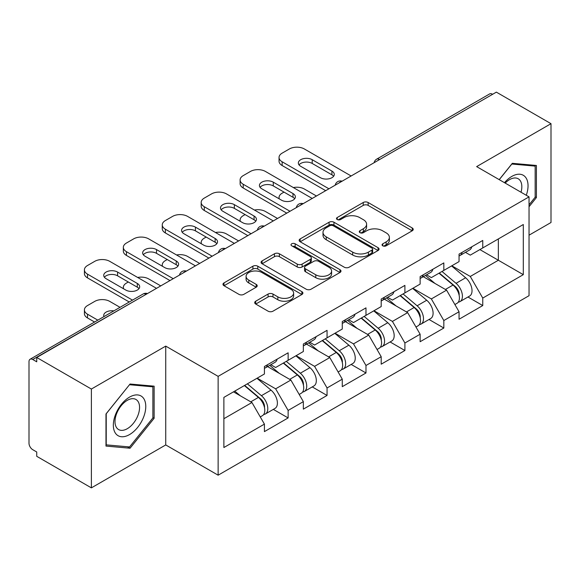 <?xml version="1.0" encoding="UTF-8"?>
<svg xmlns="http://www.w3.org/2000/svg" width="580" height="580" viewBox="0 0 580 580"><rect width="100%" height="100%" fill="white"/><g stroke="black" fill="none" stroke-linecap="round" stroke-linejoin="round"><path stroke-width="0.87" d="M382.771 245.811A2.421 1.399 0 0 0 386.193 245.811L412.221 230.789A3.466 2.001 0 0 0 413.236 229.375A3.466 2.001 0 0 0 412.221 227.962L368.133 202.507A3.466 2.001 0 0 0 363.232 202.507L337.212 217.536A2.421 1.399 0 0 0 336.501 218.522A2.421 1.399 0 0 0 337.212 219.515A2.421 1.399 0 0 0 340.641 219.515L344.005 217.573A11.085 6.402 0 0 1 359.687 217.573L363.356 219.689A11.085 6.402 0 0 1 366.603 224.213A11.085 6.402 0 0 1 363.356 228.737L359.992 230.688A2.421 1.399 0 0 0 359.281 231.674A2.421 1.399 0 0 0 359.992 232.667A2.421 1.399 0 0 0 363.421 232.667L366.785 230.717A11.085 6.402 0 0 1 382.459 230.717L386.135 232.841A11.085 6.402 0 0 1 389.383 237.365A11.085 6.402 0 0 1 386.135 241.889L382.771 243.832A2.421 1.399 0 0 0 382.06 244.825A2.421 1.399 0 0 0 382.771 245.811L382.771 243.832M255.715 301.208A3.466 2.001 0 0 0 254.7 302.622A3.466 2.001 0 0 0 255.715 304.036L268.083 311.177A3.466 2.001 0 0 0 272.984 311.177L301.883 294.495A3.466 2.001 0 0 0 302.898 293.081A3.466 2.001 0 0 0 301.883 291.668L257.796 266.213A3.466 2.001 0 0 0 252.894 266.213L223.996 282.895A3.466 2.001 0 0 0 222.981 284.309A3.466 2.001 0 0 0 223.996 285.723L238.938 294.35A3.466 2.001 0 0 0 243.832 294.35L256.2 287.209A3.466 2.001 0 0 0 257.215 285.795A3.466 2.001 0 0 0 256.2 284.381L248.798 280.104A9.265 5.35 0 0 1 246.079 276.319A9.265 5.35 0 0 1 251.8 271.382A9.265 5.35 0 0 1 261.899 272.542L290.921 289.297A9.265 5.35 0 0 1 293.632 293.081A9.265 5.35 0 0 1 287.919 298.019A9.265 5.35 0 0 1 277.82 296.858L272.984 294.067A3.466 2.001 0 0 0 268.083 294.067L255.715 301.208L255.715 304.036M165.735 346.108L91.379 389.042L36.736 357.49L496.357 92.133L551 123.685L476.644 166.612L529.04 196.867L218.138 376.362L165.735 346.108L165.735 444.94L218.138 475.187L218.138 376.362M344.252 267.199A3.466 2.001 0 0 0 349.153 267.199L378.051 250.517A3.466 2.001 0 0 0 379.066 249.103A3.466 2.001 0 0 0 378.051 247.689L333.964 222.234A3.466 2.001 0 0 0 329.07 222.234L300.164 238.924A3.466 2.001 0 0 0 299.149 240.338A3.466 2.001 0 0 0 300.164 241.751L344.252 267.199M292.69 246.34A2.421 1.399 0 0 1 295.147 246.681L295.147 243.803L339.967 269.678A3.466 2.001 0 0 1 340.982 271.092A3.466 2.001 0 0 1 339.967 272.506L311.068 289.188A3.466 2.001 0 0 1 306.168 289.188L262.08 263.74L262.08 260.913A3.466 2.001 0 0 0 261.065 262.327A3.466 2.001 0 0 0 262.08 263.74M262.08 260.913L274.449 253.772A3.466 2.001 0 0 1 279.35 253.772L297.228 264.089A3.466 2.001 0 0 0 302.129 264.089L310.329 259.354A3.466 2.001 0 0 0 311.344 257.94A3.466 2.001 0 0 0 310.329 256.527L291.718 245.782A2.421 1.399 0 0 1 291.008 244.789A2.421 1.399 0 0 1 292.501 243.499A2.421 1.399 0 0 1 295.147 243.803M218.138 475.187L529.04 295.691L529.04 196.867M273.325 409.378L288.13 417.926L288.13 410.437L275.652 388.825L257.187 378.167M288.13 417.926L264.422 431.614L264.422 424.118L223.88 447.528L223.88 397.394L264.422 373.984L264.422 366.495L288.13 352.807L288.13 360.303L303.347 351.516L303.347 344.02L327.055 330.339L327.055 337.828L342.272 329.041L342.272 321.552L365.98 307.864L365.98 315.353L381.198 306.566L381.198 299.077L404.905 285.389L404.905 292.878L420.123 284.091L420.123 276.602L443.83 262.914L443.83 270.411L459.048 261.616L459.048 254.127L482.756 240.446L482.756 247.936L523.305 224.525L523.305 274.659L482.756 298.069L470.278 276.457L451.813 265.8M467.951 297.011L482.756 305.558L482.756 298.069M482.756 305.558L459.048 319.246L459.048 311.75L443.83 320.544L431.353 298.932L412.887 288.274M429.026 319.486L443.83 328.033L443.83 320.544M443.83 328.033L420.123 341.721L420.123 334.225L404.905 343.012L392.428 321.407L373.962 310.742M390.101 341.961L404.905 350.508L404.905 343.012M404.905 350.508L381.198 364.189L381.198 356.7L365.98 365.487L353.503 343.882L335.037 333.217M351.175 364.428L365.98 372.976L365.98 365.487M365.98 372.976L342.272 386.664L342.272 379.175L327.055 387.962L314.577 366.35L296.112 355.692M312.25 386.903L327.055 395.451L327.055 387.962M327.055 395.451L303.347 409.139L303.347 401.65L288.13 410.437M270.831 364.719L275.652 367.502L288.13 360.303M275.652 388.825L290.87 380.038L267.583 366.589M303.347 401.65L290.87 380.038M309.756 342.243L314.577 345.027L327.055 337.828M314.577 366.35L329.795 357.563L306.508 344.121M342.272 379.175L329.795 357.563M348.681 319.776L353.503 322.56L365.98 315.353M353.503 343.882L368.728 335.088L345.433 321.646M381.198 356.7L368.728 335.088M387.607 297.301L392.428 300.085L404.905 292.878M392.428 321.407L407.653 312.62L384.359 299.171M420.123 334.225L407.653 312.62M426.532 274.826L431.353 277.61L443.83 270.411M431.353 298.932L446.578 290.145L423.284 276.696M459.048 311.75L446.578 290.145M492.608 94.293L379.581 159.551M377.986 160.471A5.292 3.059 120 0 1 379.327 159.406A5.292 3.059 60 0 0 376.681 159.145L489.716 93.888A5.292 3.059 60 0 1 492.362 94.149M465.457 252.351L470.278 255.135L482.756 247.936M470.278 276.457L498.35 260.253L498.35 238.931L523.305 224.525M479.885 249.588L523.305 274.659M529.04 235.183L551 222.51L551 123.685M91.379 389.042L91.379 487.867L36.736 456.315L36.736 451.994L32.741 449.688A5.292 3.059 -120 0 1 29 443.207L29 361.666A5.292 3.059 -120 0 1 30.095 359.245A5.292 3.059 -120 0 1 32.741 359.506L36.736 361.811L36.736 357.49M91.379 487.867L165.735 444.94M223.88 418.716L251.945 402.513L233.486 391.848M264.422 424.118L251.945 402.513M529.04 206.734L536.406 197.577L536.406 165.467L512.321 163.321L499.206 179.641M154.135 386.171L130.058 384.018L105.981 413.975L105.981 446.078L130.058 448.231L154.135 418.274L154.135 386.171M383.735 246.159L386.135 244.774A11.085 6.402 0 0 0 389.383 240.25L389.383 237.365M366.603 224.213L366.603 227.099A11.085 6.402 0 0 1 363.356 231.623L360.956 233.008M412.177 230.818L368.133 205.393A3.466 2.001 0 0 0 363.232 205.393L338.183 219.856M378.008 250.545L333.964 225.12A3.466 2.001 0 0 0 329.07 225.12L300.215 241.773M371.932 250.089A2.421 1.399 0 0 0 372.643 249.103A2.421 1.399 0 0 0 371.932 248.11L333.232 225.772A2.421 1.399 0 0 0 329.802 225.772L326.25 227.824A11.085 6.402 0 0 0 323.002 232.348A11.085 6.402 0 0 0 326.25 236.872L352.705 252.14A11.085 6.402 0 0 0 368.38 252.14L371.932 250.089L371.932 252.974A2.421 1.399 0 0 0 372.643 251.981L372.643 249.103M323.002 232.348L323.002 235.226A11.085 6.402 0 0 0 326.25 239.75L326.25 236.872M371.932 252.974L368.38 255.026A11.085 6.402 0 0 1 352.705 255.026L326.25 239.75M262.131 263.762L274.449 256.65L274.449 253.772M311.344 257.94L311.344 260.819A3.466 2.001 0 0 1 310.329 262.232L302.129 266.974A3.466 2.001 0 0 1 297.228 266.974L279.35 256.65A3.466 2.001 0 0 0 274.449 256.65M295.147 246.681L339.923 272.535M315.781 274.804A9.265 5.35 0 0 0 325.88 275.964A9.265 5.35 0 0 0 331.601 271.019A9.265 5.35 0 0 0 328.882 267.235L318.659 261.333A3.466 2.001 0 0 0 313.758 261.333L305.558 266.068A3.466 2.001 0 0 0 304.543 267.481A3.466 2.001 0 0 0 305.558 268.902L315.781 274.804L315.781 277.682A9.265 5.35 0 0 0 325.88 278.842A9.265 5.35 0 0 0 331.601 273.898L331.601 271.019M304.543 267.481L304.543 270.367A3.466 2.001 0 0 0 305.558 271.781L305.558 268.902M315.781 277.682L305.558 271.781M293.632 293.081L293.632 295.959A9.265 5.35 0 0 1 287.919 300.904A9.265 5.35 0 0 1 277.82 299.744L272.984 296.953A3.466 2.001 0 0 0 268.083 296.953L255.758 304.065M246.079 276.319L246.079 279.205A9.265 5.35 0 0 0 248.798 282.989L248.798 280.104M256.157 287.238L248.798 282.989M301.839 294.517L257.796 269.091A3.466 2.001 0 0 0 252.894 269.091L224.039 285.751M535.159 196.852L536.406 197.577M152.888 417.557L154.135 418.274M127.513 446.76L130.058 448.231M456.083 287.281L454.336 286.266M458.316 302.122A11.643 6.721 -120 0 0 460.005 301.6A11.643 6.721 -120 0 0 462.101 293.458A11.643 6.721 -120 0 0 456.039 283.315L441.996 271.469M460.005 301.6L469.611 296.054A11.643 6.721 -120 0 0 471.707 287.912A11.643 6.721 -120 0 0 465.646 277.769L451.602 265.923M439.285 273.028L455.307 286.549A7.054 4.074 60 0 1 459.121 295.242M316.448 196.004L304.348 189.015A10.585 6.112 0 0 0 293.357 187.565M284.012 192.111L282.141 193.191A10.585 6.112 0 0 0 279.038 197.512A10.585 6.112 0 0 0 279.321 198.911M454.894 304.551L457.011 303.325A11.643 6.721 -120 0 0 459.106 295.191A11.643 6.721 -120 0 0 453.045 285.048L439.002 273.195M434.949 283.431L425.474 275.435M459.179 254.054A11.643 6.721 60 0 1 459.048 254.511M299.026 164.887A8.113 4.683 180 0 1 312.207 163.444L331.919 174.826A8.113 4.683 180 0 1 333.623 176.262M325.685 190.668L282.141 165.532A10.585 6.112 180 0 1 279.038 161.211L279.038 157.463A10.585 6.112 0 0 0 282.141 161.784L282.141 165.532M462.173 252.322A11.643 6.721 60 0 1 460.005 255.497A11.643 6.721 60 0 1 459.048 255.896M471.779 246.775A11.643 6.721 60 0 1 469.611 249.951L460.005 255.497M279.038 157.463A10.585 6.112 0 0 1 282.141 153.142L289.376 148.966A10.585 6.112 0 0 1 304.348 148.966L351.132 175.979M328.925 188.797L282.141 161.784M312.207 159.696L331.919 171.078A8.113 4.683 180 0 1 334.298 174.391A8.113 4.683 180 0 1 329.288 178.72A8.113 4.683 180 0 1 320.443 177.705L300.73 166.322A8.113 4.683 180 0 1 298.352 163.009A8.113 4.683 180 0 1 303.362 158.681A8.113 4.683 180 0 1 312.207 159.696L312.207 163.444M526.285 195.271A22.939 13.246 120 0 0 511.828 176.407A22.939 13.246 120 0 0 504.477 182.685M521.029 192.241A17.364 10.027 120 0 0 518.237 178.785A17.364 10.027 120 0 0 509.552 179.641A17.364 10.027 120 0 0 505.187 183.091M499.257 179.669L511.828 164.031L535.159 166.112L535.159 197.222L529.04 204.827M533.607 165.22L535.159 166.112M115.514 433.311A22.939 13.246 120 0 0 137.67 427.373A22.939 13.246 120 0 0 143.601 398.366A22.939 13.246 120 0 0 121.445 404.296A22.939 13.246 120 0 0 115.514 433.311M116.645 427.75A17.364 10.027 120 0 0 118.603 429.562A17.364 10.027 120 0 0 134.756 421.457A17.364 10.027 120 0 0 137.917 401.295A17.364 10.027 120 0 0 135.966 399.482A17.364 10.027 120 0 0 119.806 407.588A17.364 10.027 120 0 0 116.645 427.75M129.557 384.728L152.888 386.816L152.888 417.919L129.557 446.941L106.227 444.86L106.227 413.75L129.507 384.7M151.344 385.917L152.888 386.816M417.158 309.749L415.411 308.741M419.391 324.597A11.643 6.721 -120 0 0 421.08 324.068A11.643 6.721 -120 0 0 423.175 315.933A11.643 6.721 -120 0 0 417.114 305.79L403.064 293.944M421.08 324.068L430.686 318.521A11.643 6.721 -120 0 0 432.782 310.387A11.643 6.721 -120 0 0 426.721 300.244L412.677 288.398M400.36 295.503L416.382 309.017A7.054 4.074 60 0 1 420.188 317.717M277.523 218.471L265.423 211.49A10.585 6.112 0 0 0 254.431 210.04M245.086 214.585L243.216 215.666A10.585 6.112 0 0 0 240.113 219.987A10.585 6.112 0 0 0 240.395 221.386M415.969 327.026L418.086 325.8A11.643 6.721 -120 0 0 420.181 317.666A11.643 6.721 -120 0 0 414.12 307.516L400.07 295.669M396.024 305.906L386.548 297.91M378.233 332.224L376.485 331.216M380.465 347.072A11.643 6.721 -120 0 0 382.155 346.543A11.643 6.721 -120 0 0 384.25 338.408A11.643 6.721 -120 0 0 378.182 328.265L364.138 316.412M382.155 346.543L391.761 340.996A11.643 6.721 -120 0 0 393.856 332.862A11.643 6.721 -120 0 0 387.795 322.719L373.752 310.865M361.434 317.978L377.457 331.492A7.054 4.074 60 0 1 381.263 340.185M238.597 240.946L226.497 233.957A10.585 6.112 0 0 0 215.506 232.515M206.161 237.061L204.29 238.141A10.585 6.112 0 0 0 201.188 242.462A10.585 6.112 0 0 0 201.47 243.854M377.043 349.501L379.161 348.275A11.643 6.721 -120 0 0 381.256 340.134A11.643 6.721 -120 0 0 375.188 329.991L361.144 318.144M357.099 328.381L347.623 320.385M339.307 354.699L337.56 353.691M341.54 369.54A11.643 6.721 -120 0 0 343.229 369.018A11.643 6.721 -120 0 0 345.325 360.883A11.643 6.721 -120 0 0 339.256 350.733L325.213 338.887M343.229 369.018L352.836 363.471A11.643 6.721 -120 0 0 354.931 355.337A11.643 6.721 -120 0 0 348.87 345.187L334.82 333.34M322.509 340.453L338.531 353.967A7.054 4.074 60 0 1 342.338 362.66M199.672 263.421L187.572 256.433A10.585 6.112 0 0 0 176.581 254.99M167.236 259.528L165.365 260.608A10.585 6.112 0 0 0 162.262 264.937A10.585 6.112 0 0 0 162.545 266.329M338.118 371.968L340.235 370.743A11.643 6.721 -120 0 0 342.33 362.609A11.643 6.721 -120 0 0 336.262 352.466L322.219 340.619M318.173 350.849L308.698 342.86M300.382 377.174L298.635 376.166M302.615 392.015A11.643 6.721 -120 0 0 304.304 391.493A11.643 6.721 -120 0 0 306.399 383.351A11.643 6.721 -120 0 0 300.331 373.208L286.288 361.362M304.304 391.493L313.911 385.947A11.643 6.721 -120 0 0 316.006 377.805A11.643 6.721 -120 0 0 309.938 367.662L295.894 355.815M283.584 362.921L299.606 376.442A7.054 4.074 60 0 1 303.412 385.135M160.747 285.896L148.647 278.907A10.585 6.112 0 0 0 137.656 277.465M128.31 282.003L126.44 283.083A10.585 6.112 0 0 0 123.337 287.404A10.585 6.112 0 0 0 123.62 288.804M299.193 394.443L301.31 393.218A11.643 6.721 -120 0 0 303.405 385.084A11.643 6.721 -120 0 0 297.337 374.941L283.294 363.087M279.248 373.324L269.773 365.327M261.457 399.642L259.709 398.634M263.69 414.49A11.643 6.721 -120 0 0 265.379 413.968A11.643 6.721 -120 0 0 267.474 405.826A11.643 6.721 -120 0 0 261.406 395.683L247.363 383.837M265.379 413.968L274.985 408.422A11.643 6.721 -120 0 0 277.08 400.28A11.643 6.721 -120 0 0 271.012 390.137L256.969 378.29M244.658 385.396L260.681 398.909A7.054 4.074 60 0 1 264.487 407.61M113.854 310.887A8.113 4.683 0 0 0 103.726 315.426A8.113 4.683 0 0 0 103.979 316.593M120.024 307.327L109.722 301.382A10.585 6.112 0 0 0 94.75 301.382L87.515 305.558A10.585 6.112 0 0 0 84.412 309.88A10.585 6.112 0 0 0 87.515 314.2L87.515 317.949L94.569 322.023M97.817 320.153L87.515 314.2M260.268 416.918L262.385 415.693A11.643 6.721 -120 0 0 264.48 407.559A11.643 6.721 -120 0 0 258.412 397.409L244.368 385.562M240.323 395.799L234.762 391.108M87.515 317.949A10.585 6.112 180 0 1 84.412 313.628L84.412 309.88M420.253 276.529A11.643 6.721 60 0 1 420.123 276.986M260.101 187.355A8.113 4.683 180 0 1 273.281 185.919L292.994 197.294A8.113 4.683 180 0 1 294.698 198.737M286.759 213.143L243.216 188.007A10.585 6.112 180 0 1 240.113 183.686L240.113 179.938A10.585 6.112 0 0 0 243.216 184.259L243.216 188.007M423.248 274.797A11.643 6.721 60 0 1 421.08 277.972A11.643 6.721 60 0 1 420.123 278.364M432.854 269.25A11.643 6.721 60 0 1 430.686 272.426L421.08 277.972M240.113 179.938A10.585 6.112 0 0 1 243.216 175.617L250.451 171.441A10.585 6.112 0 0 1 265.423 171.441L312.207 198.447M290 211.272L243.216 184.259M273.281 182.171L292.994 193.553A8.113 4.683 180 0 1 295.372 196.867A8.113 4.683 180 0 1 290.363 201.195A8.113 4.683 180 0 1 281.517 200.18L261.805 188.797A8.113 4.683 180 0 1 259.427 185.484A8.113 4.683 180 0 1 264.437 181.156A8.113 4.683 180 0 1 273.281 182.171L273.281 185.919M381.328 298.997A11.643 6.721 60 0 1 381.198 299.461M221.176 209.829A8.113 4.683 180 0 1 234.356 208.387L254.069 219.769A8.113 4.683 180 0 1 255.773 221.212M247.834 235.618L204.29 210.482A10.585 6.112 180 0 1 201.188 206.154L201.188 202.413A10.585 6.112 0 0 0 204.29 206.734L204.29 210.482M384.322 297.272A11.643 6.721 60 0 1 382.155 300.447A11.643 6.721 60 0 1 381.198 300.839M393.929 291.726A11.643 6.721 60 0 1 391.761 294.901L382.155 300.447M201.188 202.413A10.585 6.112 0 0 1 204.29 198.092L211.526 193.908A10.585 6.112 0 0 1 226.497 193.908L273.281 220.922M251.075 233.747L204.29 206.734M234.356 204.646L254.069 216.028A8.113 4.683 180 0 1 256.447 219.341A8.113 4.683 180 0 1 251.437 223.67A8.113 4.683 180 0 1 242.592 222.655L222.88 211.272A8.113 4.683 180 0 1 220.501 207.959A8.113 4.683 180 0 1 225.511 203.631A8.113 4.683 180 0 1 234.356 204.646L234.356 208.387M342.403 321.472A11.643 6.721 60 0 1 342.272 321.936M182.25 232.304A8.113 4.683 180 0 1 195.431 230.862L215.144 242.244A8.113 4.683 180 0 1 216.847 243.687M208.901 258.093L165.365 232.95A10.585 6.112 180 0 1 162.262 228.629L162.262 224.888A10.585 6.112 0 0 0 165.365 229.209L165.365 232.95M345.397 319.747A11.643 6.721 60 0 1 343.229 322.915A11.643 6.721 60 0 1 342.272 323.314M355.004 314.2A11.643 6.721 60 0 1 352.836 317.369L343.229 322.915M162.262 224.888A10.585 6.112 0 0 1 165.365 220.56L172.601 216.383A10.585 6.112 0 0 1 187.572 216.383L234.356 243.397M212.149 256.215L165.365 229.209M195.431 227.121L215.144 238.496A8.113 4.683 180 0 1 217.522 241.809A8.113 4.683 180 0 1 212.512 246.137A8.113 4.683 180 0 1 203.667 245.123L183.954 233.747A8.113 4.683 180 0 1 181.576 230.434A8.113 4.683 180 0 1 186.586 226.099A8.113 4.683 180 0 1 195.431 227.121L195.431 230.862M303.478 343.947A11.643 6.721 60 0 1 303.347 344.404M143.325 254.78A8.113 4.683 180 0 1 156.506 253.337L176.219 264.719A8.113 4.683 180 0 1 177.922 266.155M169.976 280.56L126.44 255.425A10.585 6.112 180 0 1 123.337 251.104L123.337 247.356A10.585 6.112 0 0 0 126.44 251.676L126.44 255.425M306.472 342.222A11.643 6.721 60 0 1 304.304 345.39A11.643 6.721 60 0 1 303.347 345.789M316.078 336.675A11.643 6.721 60 0 1 313.911 339.844L304.304 345.39M123.337 247.356A10.585 6.112 0 0 1 126.44 243.035L133.675 238.858A10.585 6.112 0 0 1 148.647 238.858L195.431 265.872M173.224 278.69L126.44 251.676M156.506 249.588L176.219 260.971A8.113 4.683 180 0 1 178.596 264.284A8.113 4.683 180 0 1 173.587 268.613A8.113 4.683 180 0 1 164.742 267.598L145.029 256.215A8.113 4.683 180 0 1 142.651 252.902A8.113 4.683 180 0 1 147.661 248.573A8.113 4.683 180 0 1 156.506 249.588L156.506 253.337M264.552 366.422A11.643 6.721 60 0 1 264.422 366.879M104.4 277.247A8.113 4.683 180 0 1 117.581 275.812L137.293 287.187A8.113 4.683 180 0 1 138.99 288.63M129.253 301.999L87.515 277.9A10.585 6.112 180 0 1 84.412 273.579L84.412 269.83A10.585 6.112 0 0 0 87.515 274.151L87.515 277.9M267.547 364.689A11.643 6.721 60 0 1 265.379 367.865A11.643 6.721 60 0 1 264.422 368.256M277.153 359.143A11.643 6.721 60 0 1 274.985 362.319L265.379 367.865M84.412 269.83A10.585 6.112 0 0 1 87.515 265.51L94.75 261.333A10.585 6.112 0 0 1 109.722 261.333L156.506 288.34M132.501 300.128L87.515 274.151M117.581 272.063L137.293 283.446A8.113 4.683 180 0 1 139.671 286.759A8.113 4.683 180 0 1 134.661 291.087A8.113 4.683 180 0 1 125.816 290.072L106.104 278.69A8.113 4.683 180 0 1 103.726 275.377A8.113 4.683 180 0 1 108.735 271.048A8.113 4.683 180 0 1 117.581 272.063L117.581 275.812M146.022 294.394L32.741 359.506M147.117 293.763A5.292 3.059 -60 0 0 145.776 294.248A5.292 3.059 -120 0 0 143.129 293.988L30.095 359.245M339.061 182.946A5.292 3.059 120 0 1 340.402 181.881A5.292 3.059 -60 0 1 341.75 181.395M300.135 205.421A5.292 3.059 120 0 1 301.477 204.356A5.292 3.059 -60 0 1 302.818 203.87M261.21 227.889A5.292 3.059 120 0 1 262.551 226.831A5.292 3.059 -60 0 1 263.893 226.338M222.285 250.364A5.292 3.059 120 0 1 223.626 249.306A5.292 3.059 -60 0 1 224.968 248.813M183.36 272.839A5.292 3.059 120 0 1 184.701 271.774A5.292 3.059 -60 0 1 186.042 271.288M386.135 244.774L386.135 241.889M359.992 232.667L359.992 230.688M363.356 231.623L363.356 228.737M337.212 219.515L337.212 217.536M363.232 205.393L363.232 202.507M368.133 205.393L368.133 202.507M412.221 230.789L412.221 227.962M300.164 241.751L300.164 238.924M329.07 225.12L329.07 222.234M333.964 225.12L333.964 222.234M378.051 250.517L378.051 247.689M352.705 255.026L352.705 252.14M368.38 255.026L368.38 252.14M279.35 256.65L279.35 253.772M297.228 266.974L297.228 264.089M302.129 266.974L302.129 264.089M310.329 262.232L310.329 259.354M339.967 272.506L339.967 269.678M268.083 296.953L268.083 294.067M272.984 296.953L272.984 294.067M277.82 299.744L277.82 296.858M256.2 287.209L256.2 284.381M223.996 285.723L223.996 282.895M252.894 269.091L252.894 266.213M257.796 269.091L257.796 266.213M301.883 294.495L301.883 291.668M456.039 283.315L465.646 277.769M445.389 289.464L453.045 285.048M331.919 171.078L331.919 174.826M417.114 305.79L426.721 300.244M406.464 311.938L414.12 307.516M378.182 328.265L387.795 322.719M367.539 334.406L375.188 329.991M339.256 350.733L348.87 345.187M328.613 356.881L336.262 352.466M300.331 373.208L309.938 367.662M289.688 379.356L297.337 374.941M261.406 395.683L271.012 390.137M250.763 401.831L258.412 397.409M292.994 193.553L292.994 197.294M254.069 216.028L254.069 219.769M215.144 238.496L215.144 242.244M176.219 260.971L176.219 264.719M137.293 283.446L137.293 287.187M376.681 159.145A5.292 5.292 0 0 0 374.136 162.69M342.099 181.192A5.292 5.292 0 0 0 335.211 185.165M303.173 203.667A5.292 5.292 0 0 0 296.286 207.64M264.248 226.135A5.292 5.292 0 0 0 257.361 230.115M225.323 248.61A5.292 5.292 0 0 0 218.435 252.59M186.398 271.085A5.292 5.292 0 0 0 179.51 275.058M147.472 293.56A5.292 5.292 0 0 0 143.129 293.988M279.038 198.751L279.038 197.512M240.113 221.219L240.113 219.987M201.188 243.694L201.188 242.462M162.262 266.169L162.262 264.937M123.337 288.644L123.337 287.404"/></g></svg>
